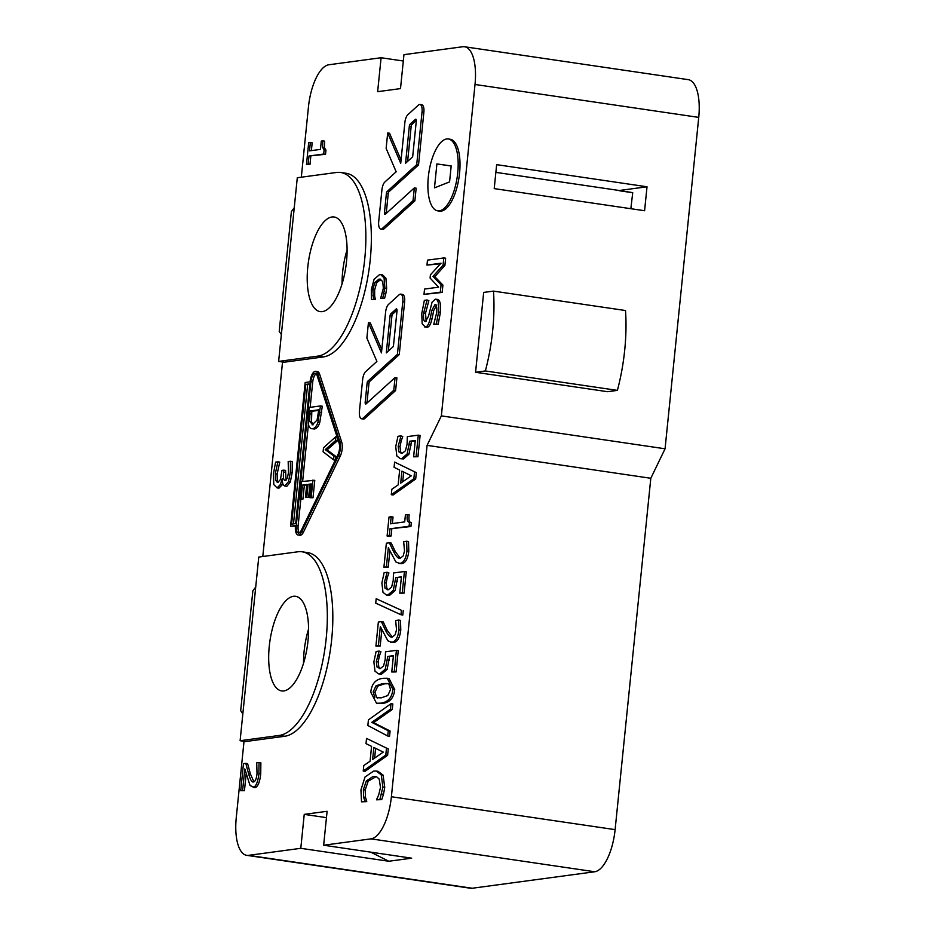 <?xml version="1.0" encoding="UTF-8"?>
<svg xmlns="http://www.w3.org/2000/svg" width="935" height="935" viewBox="0 0 935 935"><rect width="100%" height="100%" fill="white"/><g stroke="black" fill="none" stroke-linecap="round" stroke-linejoin="round"><path stroke-width="1.4" d="M617.392 390.386L607.586 391.707L475.564 372.282L483.675 292.421L493.47 291.112L625.503 310.525A104.907 41.432 98.4 0 1 617.392 390.386L485.358 370.961A104.907 41.432 -81.6 0 0 493.47 291.112M475.564 372.282L485.358 370.961M370.809 852.171L388.808 861.252L300.79 848.314L304.237 814.373L326.455 817.646M464.555 46.762A40.345 15.942 98.4 0 1 475.015 84.477L441.355 415.876L427.085 445.364L650.807 478.276L665.065 448.788L698.737 117.389A40.345 15.942 -81.6 0 0 688.277 79.662L464.555 46.762A40.345 15.942 98.4 0 0 462.743 46.75L403.955 54.662L400.507 88.603L377.647 91.677L381.094 57.736L403.312 61.009M308.562 629.08A47.814 18.887 -81.6 0 0 303.524 663.277M347.084 249.762A47.814 18.887 -81.6 0 0 342.058 283.959M647.02 186.778L644.589 210.726L494.218 188.613L496.649 164.653L647.02 186.778L619.262 190.506L632.726 192.633L630.844 208.715M312.945 480.029L311.168 497.513L309.824 497.689L311.215 483.921L308.083 484.342L306.785 497.186L305.429 497.373L306.738 484.529L302.496 485.101L301.093 498.869L299.738 499.056L301.514 481.56L314.779 480.298L313.003 497.782L311.168 497.513M313.003 497.782L309.824 497.689M311.168 484.447L308.083 484.342M309.917 484.61L308.62 497.455L306.785 497.186M308.62 497.455L305.429 497.373M306.68 485.055L302.496 485.101M304.331 485.37L302.928 499.138L301.093 498.869M302.928 499.138L299.738 499.056M323.101 451.78L323.51 447.772L335.922 436.61L335.513 440.595L325.228 449.618L333.935 456.093L333.561 459.868L323.101 451.78M337.032 436.774L335.922 436.61M337.593 438.492L337.348 440.864L335.513 440.595M337.348 440.864L327.063 449.887L325.228 449.618M327.063 449.887L335.77 456.362L333.935 456.093M335.279 460.125L333.561 459.868M335.77 456.362L335.42 459.845M295.472 525.575L290.575 526.241L305.172 382.497L310.081 381.842A10.086 3.985 98.4 0 1 315.621 371.312A10.086 3.985 98.4 0 1 317.76 373.848L339.849 441.752A10.086 3.985 98.4 0 1 338.423 455.871L301.725 531.699A10.086 3.985 98.4 0 1 298.09 535.007A10.086 3.985 98.4 0 1 295.472 525.575M295.425 526.101L290.575 526.241M309.871 383.841L305.792 384.39L291.591 524.138L295.682 523.588L309.871 383.841M309.824 384.355L305.792 384.39M307.627 384.659L293.485 523.88M318.73 410.36L311.811 411.283L311.507 421.743L309.672 421.475L309.976 411.014L318.777 409.834L317.058 420.142L312.08 424.876M311.507 421.743L313.085 424.852M312.921 424.876L309.672 421.475M311.811 411.283L309.976 411.014M308.305 423.684L309.041 407.485L320.471 405.942L317.9 422.433C316.544 426.255 314.744 428.359 312.512 428.744L314.347 429.013L312.512 428.744C310.35 428.873 308.947 427.19 308.305 423.684M314.347 429.013C316.579 428.627 318.379 426.524 319.735 422.714L322.306 406.211L320.471 405.942M374.07 279.32L379.517 274.633L380.744 274.633L384.086 277.952L384.823 288.085L382.719 298.101L380.627 298.382L383.35 288.26L382.719 281.377L379.061 279.062L374.818 282.545L372.808 289.686L373.497 299.34L371.417 299.621L371.312 289.827L374.07 279.32M380.744 274.633L382.567 274.902L385.921 278.221L386.658 288.354L385.758 294.022L383.923 293.754M385.758 294.022L384.554 298.37L382.719 298.101M384.554 298.37L380.627 298.382M380.077 279.062L380.896 279.331L376.653 282.814L374.643 289.955L374.654 296.056L372.82 295.776M374.654 296.056L375.356 299.305L373.521 299.036M375.356 299.305L373.497 299.34M375.332 299.609L371.417 299.621M316.194 373.79A8.064 3.191 -81.6 0 0 312.722 381.994L310.151 407.333M308.421 424.326L302.624 481.42M300.825 499.208L298.125 525.739A8.064 3.191 -81.6 0 0 299.352 532.81M449.571 181.904L434.471 187.877L436.902 163.929L451.184 165.939L449.571 181.904M436.902 163.929L451.184 166.021M424.537 289.067L438.597 287.174L430.088 278.046L430.416 274.808L441.039 263.202L426.968 265.096L427.47 260.14L443.798 257.943L443.061 265.189L432.963 276.374L441.075 284.801L440.327 292.176L423.999 294.373L424.537 289.067M440.502 263.787L426.968 265.096M443.061 265.189L444.896 265.458L445.633 258.212L443.798 257.943M444.896 265.458L434.798 276.655L432.963 276.374M434.798 276.655L442.909 285.07L441.075 284.801M442.909 285.07L442.161 292.445L440.327 292.176M442.161 292.445L423.999 294.373M277.099 487.883L278.934 488.152L277.099 487.883L273.803 484.599L273.382 474.103L275.603 462.135L277.905 461.832L275.287 473.753L275.509 480.309L277.812 482.413L280.43 479.526L281.949 470.387L283.761 470.141L283.574 472.023C283.013 477.715 283.621 480.578 285.397 480.59L287.407 478.007L288.471 472.491L288.167 461.574L290.458 461.259L290.341 472.374L288.494 481.689L284.672 486.001L286.916 486.27L285.081 486.001C283.176 485.768 282.218 483.301 282.218 478.603L280.418 484.54L277.099 487.883M277.859 462.217L279.74 462.1L277.905 461.832M279.694 462.486L277.122 474.022L277.344 480.59L275.509 480.309M277.216 482.425L277.812 482.413M277.344 480.59L278.256 482.308M286.04 480.309L285.596 470.41L283.761 470.141M288.494 481.689L290.329 481.957L292.176 472.642L292.293 461.528L290.458 461.259M290.329 481.957L286.916 486.27M282.767 483.453L282.253 484.809L280.418 484.54M282.253 484.809L278.934 488.152M364.989 777.043L373.673 771.059L376.209 771.048L381.258 774.858L382.906 787.083L379.891 799.343L376.489 799.811L378.745 794.773L380.498 787.363L379.189 779.077L376.723 776.856L373.123 776.447L366.345 780.924L363.364 789.666L363.645 797.099L364.895 801.365L361.518 801.821L360.933 789.958L364.989 777.043M376.209 771.048L378.044 771.317L383.093 775.127L384.741 787.352L383.49 794.283L381.655 794.014M383.49 794.283L381.725 799.624L379.891 799.343M381.725 799.624L376.489 799.811M376.139 776.634L368.18 781.192L365.199 789.935L365.48 797.368L363.645 797.099M365.48 797.368L366.765 801.26L364.93 800.991M366.765 801.26L364.895 801.365M366.73 801.634L361.518 801.821M367.852 725.502L368.413 719.915L391.005 703.681L390.444 709.233L371.768 722.358L388.259 730.726L387.721 736.02L367.852 725.502M390.444 709.233L392.268 709.501L392.84 703.95L391.005 703.681M392.268 709.501L373.603 722.638L371.768 722.358M373.603 722.638L390.094 730.995L388.259 730.726M390.094 730.995L389.556 736.289L387.721 736.02M374.982 671.143L373.871 661.84L376.115 651.496L379.119 651.087L376.326 661.594L377.039 667.052L380.3 668.56L383.584 665.965L385.208 659.444L385.477 651.812L396.417 650.339L394.254 671.669L391.765 671.996L393.413 655.68L387.756 656.44L385.278 669.179L379.739 673.866L378.465 673.866L374.982 671.143M379.084 651.473L380.919 651.742L379.119 651.087M380.919 651.742L379.353 656.101L377.518 655.832M379.353 656.101L378.161 661.863L378.874 667.321L377.039 667.052M379.178 668.572L380.3 668.56M378.874 667.321L380.171 668.583M394.254 671.669L396.089 671.938L398.252 650.608L396.417 650.339M396.089 671.938L391.765 671.996M393.366 656.206L387.756 656.44M389.591 656.709L387.113 669.448L381.574 674.135L378.465 673.866M375.73 603.133L376.174 598.716L401.419 610.298L400.963 614.751L375.73 603.133M401.419 610.298L376.174 598.716M403.254 610.567L402.798 615.02L400.963 614.751M386.365 543.2L389.381 542.791L393.53 551.486C396.136 556.606 398.392 558.826 400.32 558.172L403.184 555.916L404.528 551.007L403.663 541.657L406.69 541.248L406.947 551.054C406.035 558.557 403.698 562.695 399.935 563.443L395.891 561.993L388.329 547.746L386.389 566.89L383.923 567.218L386.365 543.2M399.362 558.16L400.32 558.172L395.365 551.755L391.216 543.071L389.381 542.791M398.532 563.454L401.769 563.712C405.533 562.963 407.87 558.826 408.782 551.323L408.525 541.529L406.69 541.248M389.848 551.171L388.224 567.159L386.389 566.89M388.224 567.159L383.923 567.218M400.694 483.15L401.91 471.158L411.318 475.786L400.694 483.15M403.686 472.035L402.693 481.759M414.497 472.374L413.854 478.72L391.298 494.697L391.847 489.239L398.146 484.903L399.654 470.048L394.079 467.325L394.605 462.1L416.332 472.642L415.689 478.989L413.854 478.72M415.689 478.989L393.121 494.977L391.298 494.697M416.332 472.642L394.605 462.1M317.047 375.332L339.136 443.248A8.064 3.191 98.4 0 1 337.991 454.539L301.292 530.367A8.064 3.191 98.4 0 1 298.382 533.02A8.064 3.191 98.4 0 1 296.29 525.47L310.887 381.725A8.064 3.191 98.4 0 1 315.329 373.31A8.064 3.191 98.4 0 1 317.047 375.332M315.621 371.312L317.456 371.581A10.086 3.985 98.4 0 1 319.595 374.117L341.684 442.021A10.086 3.985 98.4 0 1 340.258 456.14L303.559 531.968A10.086 3.985 98.4 0 1 299.925 535.276L298.09 535.007M416.285 121.106L412.662 156.811L405.556 163.251L409.331 126.155A2.022 0.795 98.4 0 1 410.068 124.191L415.385 119.364A2.022 0.795 98.4 0 1 415.759 119.224A2.022 0.795 98.4 0 1 416.285 121.106M416.309 120.475L411.903 124.46A2.022 0.795 -81.6 0 0 411.166 126.424L407.613 161.393M387.698 132.969L400.729 163.286L404.867 122.555A8.064 3.191 98.4 0 1 407.824 114.724L418.471 105.059A8.064 3.191 98.4 0 1 419.944 104.475A8.064 3.191 98.4 0 1 422.036 112.025L416.694 164.665L387.125 191.488A2.022 0.795 -81.6 0 0 386.389 193.452L384.46 212.479A2.022 0.795 -81.6 0 0 384.975 214.36A2.022 0.795 -81.6 0 0 385.349 214.208L414.334 187.923L413.036 200.604L382.275 228.514A8.064 3.191 98.4 0 1 380.79 229.098A8.064 3.191 98.4 0 1 378.698 221.56L381.924 189.852A8.064 3.191 98.4 0 1 384.881 182.009L396.171 171.771L386.132 148.42L387.698 132.969L389.533 133.237L401.057 160.049M419.944 104.475L421.778 104.743A8.064 3.191 98.4 0 1 423.871 112.293L418.529 164.946L416.694 164.665M418.529 164.946L388.96 191.757A2.022 0.795 -81.6 0 0 388.224 193.72L386.284 212.748A2.022 0.795 -81.6 0 0 386.272 213.379M413.036 200.604L414.871 200.873L416.157 188.192L414.334 187.923M414.871 200.873L384.11 228.783A8.064 3.191 98.4 0 1 382.625 229.367L380.79 229.098M439.38 210.843A36.313 14.341 98.4 0 1 437.744 210.843A36.313 14.341 98.4 0 1 428.838 172.823A36.313 14.341 98.4 0 1 448.309 138.976A36.313 14.341 98.4 0 1 457.495 174.962A36.313 14.341 98.4 0 1 439.38 210.843M448.309 138.976L450.144 139.245A36.313 14.341 98.4 0 1 459.33 175.231A36.313 14.341 98.4 0 1 441.215 211.111A36.313 14.341 98.4 0 1 439.579 211.111L437.744 210.843M397.024 310.759L393.39 346.476L386.295 352.916L390.059 315.808A2.022 0.795 98.4 0 1 390.807 313.856L396.124 309.029A2.022 0.795 98.4 0 1 396.498 308.877A2.022 0.795 98.4 0 1 397.024 310.759M397.036 310.128L392.642 314.125A2.022 0.795 -81.6 0 0 391.894 316.077L388.341 351.046M359.437 411.213L362.651 379.505A8.064 3.191 98.4 0 1 365.62 371.674L376.899 361.436L366.871 338.073L368.437 322.633L381.457 352.939L385.594 312.208A8.064 3.191 98.4 0 1 388.551 304.378L399.198 294.724A8.064 3.191 98.4 0 1 400.683 294.128A8.064 3.191 98.4 0 1 402.775 301.678L397.422 354.33L367.864 381.141A2.022 0.795 -81.6 0 0 367.128 383.105L365.188 402.132A2.022 0.795 -81.6 0 0 365.714 404.013A2.022 0.795 -81.6 0 0 366.088 403.873L395.061 377.576L393.775 390.257L363.014 418.179A8.064 3.191 98.4 0 1 361.529 418.763A8.064 3.191 98.4 0 1 359.437 411.213M381.784 349.713L370.272 322.902L368.437 322.633M400.683 294.128L402.517 294.408A8.064 3.191 98.4 0 1 404.61 301.947L399.257 354.599L397.422 354.33M399.257 354.599L369.699 381.422A2.022 0.795 -81.6 0 0 368.951 383.373L367.023 402.401A2.022 0.795 -81.6 0 0 366.999 403.032M393.775 390.257L395.61 390.538L396.896 377.845L395.061 377.576M395.61 390.538L364.849 418.448A8.064 3.191 98.4 0 1 363.364 419.032L361.529 418.763M396.837 455.953L395.727 446.638L397.971 436.306L400.986 435.897L398.181 446.392L398.906 451.862L402.155 453.37L405.439 450.775L407.076 444.242L407.333 436.622L418.284 435.149L416.11 456.467L413.621 456.806L415.28 440.49L409.612 441.25L407.134 453.989L401.606 458.676L400.32 458.676L396.837 455.953M400.94 436.271L402.775 436.54L400.986 435.897M402.775 436.54L401.208 440.899L399.385 440.63M401.208 440.899L400.016 446.661L400.741 452.131L398.906 451.862M401.033 453.382L402.155 453.37M400.741 452.131L402.038 453.382M416.11 456.467L417.945 456.736L420.107 435.418L418.284 435.149M417.945 456.736L413.621 456.806M415.222 441.004L409.612 441.25M411.447 441.519L408.969 454.258L403.441 458.945L400.32 458.676M389.018 517.043L391.192 516.751L390.468 523.81L404.703 521.894L405.416 514.834L407.356 514.566C406.678 519.767 407.391 522.314 409.507 522.209L409.098 526.241L389.965 528.813L389.264 535.72L387.102 536.012L389.018 517.043M392.361 523.553L393.027 517.02L391.192 516.751M409.133 522.174L411.342 522.478C409.226 522.583 408.513 520.035 409.191 514.834L407.356 514.566M411.342 522.478L410.933 526.51L409.098 526.241M410.933 526.51L389.965 528.813M391.8 529.093L391.099 535.989L389.264 535.72M391.099 535.989L387.102 536.012M382.988 592.322L381.877 583.008L384.121 572.664L387.125 572.267L384.332 582.762L385.045 588.232L388.305 589.74L391.59 587.133L393.226 580.612L393.483 572.98L404.423 571.507L402.26 592.837L399.771 593.176L401.419 576.848L395.762 577.62L393.284 590.359L387.756 595.046L386.471 595.046L382.988 592.322M387.09 572.641L388.925 572.91L387.125 572.267M388.925 572.91L387.359 577.269L385.524 577M387.359 577.269L386.167 583.031L386.88 588.501L385.045 588.232M387.183 589.751L388.305 589.74M386.88 588.501L388.177 589.751M402.26 592.837L404.095 593.106L406.257 571.788L404.423 571.507M404.095 593.106L399.771 593.176M401.372 577.374L395.762 577.62M397.597 577.888L395.119 590.628L389.579 595.314L386.471 595.046M378.359 622.032L381.375 621.623L385.524 630.319C388.13 635.426 390.386 637.658 392.314 636.992L395.166 634.736L396.522 629.828L395.657 620.489L398.684 620.08L398.941 629.874C398.029 637.389 395.692 641.515 391.929 642.275L387.885 640.826L380.323 626.579L378.383 645.711L375.917 646.05L378.359 622.032M391.356 636.992L392.314 636.992L387.359 630.587L383.198 621.892L381.375 621.623M390.526 642.275L393.764 642.544C397.527 641.784 399.853 637.658 400.776 630.143L400.519 620.349L398.684 620.08M381.831 630.003L380.218 645.98L378.383 645.711M380.218 645.98L375.917 646.05M387.932 683.672L384.39 683.882L377.857 686.091L374.97 692.204L376.63 697.627L377.658 698.083M374.795 697.346L373.147 691.935L376.022 685.822L382.555 683.614L387.067 683.485L388.89 684.093L390.538 689.586L387.756 695.57L381.129 697.872L376.63 697.627M377.857 686.091L376.022 685.822M370.786 692.251C371.592 683.812 375.695 679.172 383.093 678.307L387.219 678.261L392.887 689.27C392.046 697.674 387.943 702.302 380.58 703.167L376.489 703.225L370.786 692.251M387.219 678.261L389.053 678.529L394.722 689.539C393.88 697.942 389.778 702.571 382.415 703.436L376.489 703.225M372.633 759.465L373.848 747.474L383.245 752.102L372.633 759.465M375.613 748.351L374.631 758.075M386.435 748.678L385.781 755.036L363.224 771.013L363.785 765.543L370.073 761.219L371.581 746.364L366.006 743.629L366.532 738.416L388.27 748.958L387.616 755.305L385.781 755.036M387.616 755.305L365.059 771.281L363.224 771.013M388.27 748.958L366.532 738.416M308.679 142.774L310.35 142.552L309.497 150.862L320.448 149.39L321.289 141.08L322.785 140.869L322.563 147.368L324.118 149.857L323.697 154.03L308.982 156.005L308.153 164.163L306.481 164.385L308.679 142.774M311.39 150.605L312.173 142.821L310.35 142.552M322.563 147.368L324.398 147.636L324.62 141.138L322.785 140.869M323.919 149.845L325.953 150.126L325.532 154.298L323.697 154.03M324.398 147.636L325.953 150.126M325.532 154.298L308.982 156.005M310.806 156.274L309.988 164.431L308.153 164.163M309.988 164.431L306.481 164.385M243.474 763.638L245.776 763.334L248.593 773.748C250.323 779.848 251.959 782.583 253.525 781.929C255.29 781.555 256.447 778.832 257.02 773.771L256.728 762.82L259.03 762.504L258.901 773.619C257.92 782.116 255.98 786.697 253.081 787.352L254.916 787.632L250.042 785.517L244.806 768.921L242.621 790.437L240.727 790.694L243.474 763.638M253.934 781.824L250.428 774.016L247.611 763.603L245.776 763.334M254.916 787.632C257.815 786.966 259.755 782.385 260.736 773.888L260.865 762.773L259.03 762.504M246.139 774.087L244.444 790.706L242.621 790.437M244.444 790.706L240.727 790.694M435.289 299.177C438.118 299.352 439.216 303.618 438.597 311.974L436.341 323.989L433.746 324.34L436.692 312.582C437.124 307.381 436.551 304.752 434.962 304.67L431.888 310.221L430.193 318.531C428.943 324.001 427.307 326.829 425.273 327.005L422.176 323.849L421.755 313.634L424.35 300.357L427.085 299.995L423.672 312.991C423.158 318.882 423.765 321.722 425.495 321.523L428.499 316.264L432.075 302.157L435.289 299.177L437.662 299.445M427.038 300.38L428.873 300.649L427.085 299.995M428.873 300.649L425.507 313.26L426.185 321.266M437.124 299.445C439.953 299.621 441.051 303.887 440.432 312.243L438.176 324.258L436.341 323.989M438.176 324.258L433.746 324.34M436.797 304.939L433.723 310.49L432.028 318.8C430.778 324.27 429.142 327.098 427.108 327.273L424.747 327.005L427.108 327.273M301.315 177.206L308.457 106.906A40.345 15.942 98.4 0 1 328.839 64.772L381.094 57.736M281.365 334.578L279.214 331.376L291.381 211.59L294.244 207.722M262.793 556.512L282.545 361.985M242.831 713.884L240.681 710.693L252.847 590.908L255.711 587.04M300.79 848.314L248.535 855.35A40.345 15.942 98.4 0 1 246.723 855.338A40.345 15.942 98.4 0 1 236.263 817.611L244.023 741.303M304.237 814.373L327.098 811.299L323.65 845.228L411.669 858.178L388.808 861.252M427.085 445.364L391.391 796.737A40.345 15.942 98.4 0 1 371.008 838.859L323.65 845.228M340.656 172.484L346.16 173.291A92.81 36.652 98.4 0 1 369.617 265.248A92.81 36.652 98.4 0 1 323.323 356.948L284.135 362.219L278.63 361.413L297.295 177.744L336.483 172.472A92.81 36.652 98.4 0 1 340.656 172.484A92.81 36.652 98.4 0 1 364.124 264.441A92.81 36.652 98.4 0 1 317.818 356.13L278.63 361.413M302.122 551.802L307.627 552.608A92.81 36.652 98.4 0 1 331.095 644.566A92.81 36.652 98.4 0 1 284.801 736.254L245.601 741.537L240.108 740.719L258.761 557.061L297.949 551.779A92.81 36.652 98.4 0 1 302.122 551.802A92.81 36.652 98.4 0 1 325.59 643.759A92.81 36.652 98.4 0 1 279.296 735.448L240.108 740.719M322.341 311.612A47.814 18.887 98.4 0 1 320.191 311.612A47.814 18.887 98.4 0 1 308.468 261.555A47.814 18.887 98.4 0 1 334.111 216.99A47.814 18.887 98.4 0 1 346.195 264.371A47.814 18.887 98.4 0 1 322.341 311.612M283.819 690.93A47.814 18.887 98.4 0 1 281.669 690.918A47.814 18.887 98.4 0 1 269.935 640.872A47.814 18.887 98.4 0 1 295.577 596.308A47.814 18.887 98.4 0 1 307.673 643.689A47.814 18.887 98.4 0 1 283.819 690.93M665.065 448.788L441.355 415.876M632.726 192.727L619.239 190.728M495.866 172.367L619.262 190.506M246.723 855.338L470.445 888.238A40.345 15.942 -81.6 0 0 472.257 888.25L594.73 871.759A40.345 15.942 -81.6 0 0 615.113 829.637L650.807 478.276M311.53 414.123L309.695 413.843M321.663 412.58L319.828 412.3M319.735 422.714L317.9 422.433M385.921 278.221L384.086 277.952M386.658 288.354L384.823 288.085M376.653 282.814L374.818 282.545M374.643 289.955L372.808 289.686M277.122 474.022L275.287 473.753M285.409 472.304L283.574 472.023M292.176 472.642L290.341 472.374M383.093 775.127L381.258 774.858M384.741 787.352L382.906 787.083M374.958 776.716L373.123 776.447M368.18 781.192L366.345 780.924M365.199 789.935L363.364 789.666M378.161 661.863L376.326 661.594M389.357 660.227L387.522 659.958M387.113 669.448L385.278 669.179M381.574 674.135L379.739 673.866M395.365 551.755L393.53 551.486M408.782 551.323L406.947 551.054M401.769 563.712L399.935 563.443M298.125 525.739L296.29 525.47M312.722 381.994L310.887 381.725M319.595 374.117L317.76 373.848M341.684 442.021L339.849 441.752M340.258 456.14L338.423 455.871M303.559 531.968L301.725 531.699M411.166 126.424L409.331 126.155M411.903 124.46L410.068 124.191M416.075 119.47L415.385 119.364M423.871 112.293L422.036 112.025M388.96 191.757L387.125 191.488M388.224 193.72L386.389 193.452M386.284 212.748L384.46 212.479M384.11 228.783L382.275 228.514M391.894 316.077L390.059 315.808M392.642 314.125L390.807 313.856M396.814 309.123L396.124 309.029M404.61 301.947L402.775 301.678M369.699 381.422L367.864 381.141M368.951 383.373L367.128 383.105M367.023 402.401L365.188 402.132M364.849 418.448L363.014 418.179M400.016 446.661L398.181 446.392M411.213 445.037L409.378 444.768M408.969 454.258L407.134 453.989M403.441 458.945L401.606 458.676M386.167 583.031L384.332 582.762M397.363 581.406L395.528 581.138M395.119 590.628L393.284 590.359M389.579 595.314L387.756 595.046M387.359 630.587L385.524 630.319M400.776 630.143L398.941 629.874M393.764 642.544L391.929 642.275M374.97 692.204L373.147 691.935M384.39 683.882L382.555 683.614M394.722 689.539L392.887 689.27M382.415 703.436L380.58 703.167M250.428 774.016L248.593 773.748M260.736 773.888L258.901 773.619M425.507 313.26L423.672 312.991M440.432 312.243L438.597 311.974M433.723 310.49L431.888 310.221M432.028 318.8L430.193 318.531M323.323 356.948L317.818 356.13M284.801 736.254L279.296 735.448M475.015 84.477L698.737 117.389M248.535 855.35L472.257 888.25M371.008 838.859L594.73 871.759M391.391 796.737L615.113 829.637"/></g></svg>
